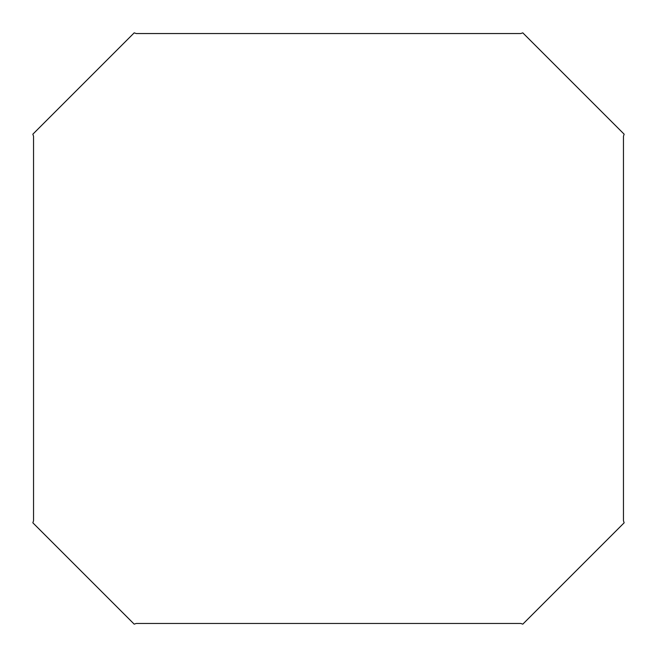 <?xml version="1.0" encoding="UTF-8"?>
<svg xmlns="http://www.w3.org/2000/svg" width="657" height="657" viewBox="0 0 657 657"><rect width="100%" height="100%" fill="white"/><g stroke="black" fill="none" stroke-linecap="round" stroke-linejoin="round"><path stroke-width="0.99" d="M623.46 136.262L624.15 134.192L522.808 32.85L520.738 33.54L136.262 33.54L134.192 32.85L32.85 134.192L33.54 136.262L33.54 520.738L32.85 522.808L134.192 624.15L136.262 623.46L520.738 623.46L522.808 624.15L624.15 522.808L623.46 520.738L623.46 136.262"/></g></svg>
